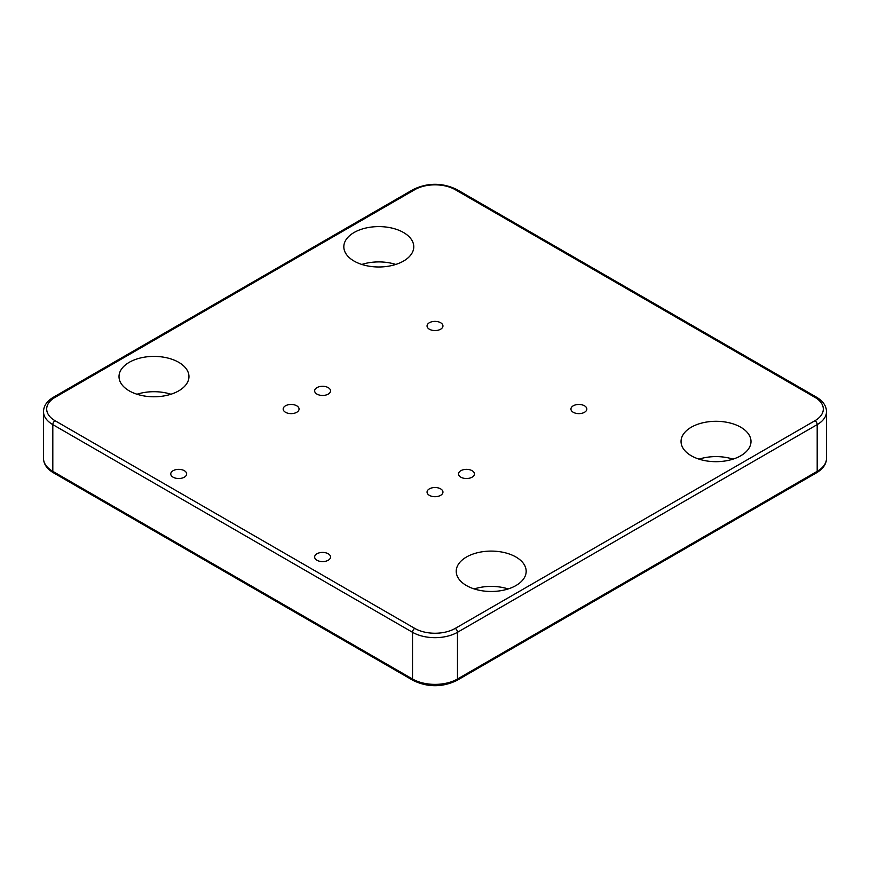 <?xml version="1.0" encoding="UTF-8"?>
<svg xmlns="http://www.w3.org/2000/svg" width="870" height="870" viewBox="0 0 870 870"><rect width="100%" height="100%" fill="white"/><g stroke="black" fill="none" stroke-linecap="round" stroke-linejoin="round"><path stroke-width="1.3" d="M184.331 470.692A7.95 4.589 0 0 0 175.664 469.702A7.95 4.589 0 0 0 170.759 473.943A7.95 4.589 0 0 0 173.086 477.184A7.95 4.589 0 0 0 181.754 478.174A7.95 4.589 0 0 0 186.658 473.943A7.95 4.589 0 0 0 184.331 470.692M328.207 387.628A7.95 4.589 0 0 0 319.551 386.628A7.95 4.589 0 0 0 314.646 390.869A7.95 4.589 0 0 0 316.974 394.11A7.95 4.589 0 0 0 325.63 395.11A7.95 4.589 0 0 0 330.546 390.869A7.95 4.589 0 0 0 328.207 387.628M472.095 470.692A7.95 4.589 0 0 0 463.427 469.702A7.95 4.589 0 0 0 458.523 473.943A7.95 4.589 0 0 0 460.85 477.184A7.95 4.589 0 0 0 469.517 478.174A7.95 4.589 0 0 0 474.422 473.943A7.95 4.589 0 0 0 472.095 470.692M328.207 553.766A7.95 4.589 0 0 0 319.551 552.765A7.95 4.589 0 0 0 314.646 557.007A7.95 4.589 0 0 0 316.974 560.258A7.95 4.589 0 0 0 325.63 561.248A7.95 4.589 0 0 0 330.546 557.007A7.95 4.589 0 0 0 328.207 553.766M584.499 405.801A7.95 4.589 0 0 0 575.842 404.8A7.95 4.589 0 0 0 570.938 409.041A7.95 4.589 0 0 0 573.265 412.282A7.95 4.589 0 0 0 581.921 413.283A7.95 4.589 0 0 0 586.826 409.041A7.95 4.589 0 0 0 584.499 405.801M440.622 488.864A7.95 4.589 0 0 0 431.955 487.874A7.95 4.589 0 0 0 427.05 492.115A7.95 4.589 0 0 0 429.378 495.356A7.95 4.589 0 0 0 438.045 496.346A7.95 4.589 0 0 0 442.95 492.115A7.95 4.589 0 0 0 440.622 488.864M296.735 405.801A7.95 4.589 0 0 0 288.079 404.8A7.95 4.589 0 0 0 283.174 409.041A7.95 4.589 0 0 0 285.501 412.282A7.95 4.589 0 0 0 294.158 413.283A7.95 4.589 0 0 0 299.062 409.041A7.95 4.589 0 0 0 296.735 405.801M440.622 322.726A7.95 4.589 0 0 0 431.955 321.726A7.95 4.589 0 0 0 427.05 325.967A7.95 4.589 0 0 0 429.378 329.219A7.95 4.589 0 0 0 438.045 330.208A7.95 4.589 0 0 0 442.95 325.967A7.95 4.589 0 0 0 440.622 322.726M740.751 427.213A34.974 20.195 0 0 0 702.634 422.831A34.974 20.195 0 0 0 681.047 441.492A34.974 20.195 0 0 0 691.291 455.771A34.974 20.195 0 0 0 729.408 460.143A34.974 20.195 0 0 0 750.995 441.492A34.974 20.195 0 0 0 740.751 427.213M732.997 459.142A34.974 20.195 0 0 0 699.045 459.142M515.932 557.007A34.974 20.195 0 0 0 477.826 552.635A34.974 20.195 0 0 0 456.228 571.285A34.974 20.195 0 0 0 466.472 585.564A34.974 20.195 0 0 0 504.589 589.936A34.974 20.195 0 0 0 526.176 571.285A34.974 20.195 0 0 0 515.932 557.007M508.178 588.936A34.974 20.195 0 0 0 474.226 588.936M178.709 362.312A34.974 20.195 0 0 0 140.592 357.94A34.974 20.195 0 0 0 119.005 376.59A34.974 20.195 0 0 0 129.249 390.869A34.974 20.195 0 0 0 167.366 395.241A34.974 20.195 0 0 0 188.953 376.59A34.974 20.195 0 0 0 178.709 362.312M170.955 394.24A34.974 20.195 0 0 0 137.003 394.24M403.528 232.518A34.974 20.195 0 0 0 365.411 228.136A34.974 20.195 0 0 0 343.824 246.797A34.974 20.195 0 0 0 354.068 261.076A34.974 20.195 0 0 0 392.174 265.448A34.974 20.195 0 0 0 413.772 246.797A34.974 20.195 0 0 0 403.528 232.518M395.774 264.447A34.974 20.195 0 0 0 361.822 264.447M55.06 420.721L414.762 628.401A28.612 16.519 0 0 0 455.238 628.401L814.94 420.721A28.612 16.519 0 0 0 814.94 397.362L455.238 189.682A28.612 16.519 0 0 0 414.762 189.682L55.06 397.362A28.612 16.519 0 0 0 55.06 420.721A3.175 1.838 120 0 0 52.809 424.614L52.809 471.344L412.521 679.013L412.521 632.294L52.809 424.614A31.798 18.357 180 0 1 43.5 411.64L43.5 458.359A31.798 18.357 0 0 0 52.809 471.344A3.175 1.838 120 0 0 53.472 472.801C46.969 468.93 43.652 464.123 43.5 458.359M455.238 628.401A3.175 1.838 -120 0 1 457.479 632.294L457.479 679.013L817.191 471.344L817.191 424.614L457.479 632.294A31.798 18.357 180 0 1 412.521 632.294A3.175 1.838 120 0 1 414.762 628.401M413.174 680.471A3.175 1.838 120 0 1 412.521 679.013A31.798 18.357 0 0 0 457.479 679.013A3.175 1.838 -120 0 1 456.826 680.471C442.275 687.452 427.725 687.452 413.174 680.471L53.472 472.801M817.191 471.344A31.798 18.357 0 0 0 826.5 458.359C826.391 464.069 823.063 468.876 816.528 472.801A3.175 1.838 -120 0 0 817.191 471.344M814.94 397.362A3.175 1.838 120 0 1 816.528 397.198C823.031 401.07 826.348 405.877 826.5 411.64A31.798 18.357 180 0 1 817.191 424.614A3.175 1.838 -120 0 0 814.94 420.721M816.528 397.198L456.826 189.529A3.175 1.838 120 0 0 455.238 189.682M414.762 189.682A3.175 1.838 -120 0 0 413.174 189.529L53.472 397.198C46.969 401.07 43.652 405.877 43.5 411.64M55.06 397.362A3.175 1.838 -120 0 0 53.472 397.198M826.5 411.64L826.5 458.359M816.528 472.801L456.826 680.471M456.826 189.529C442.275 182.548 427.725 182.548 413.174 189.529"/></g></svg>
